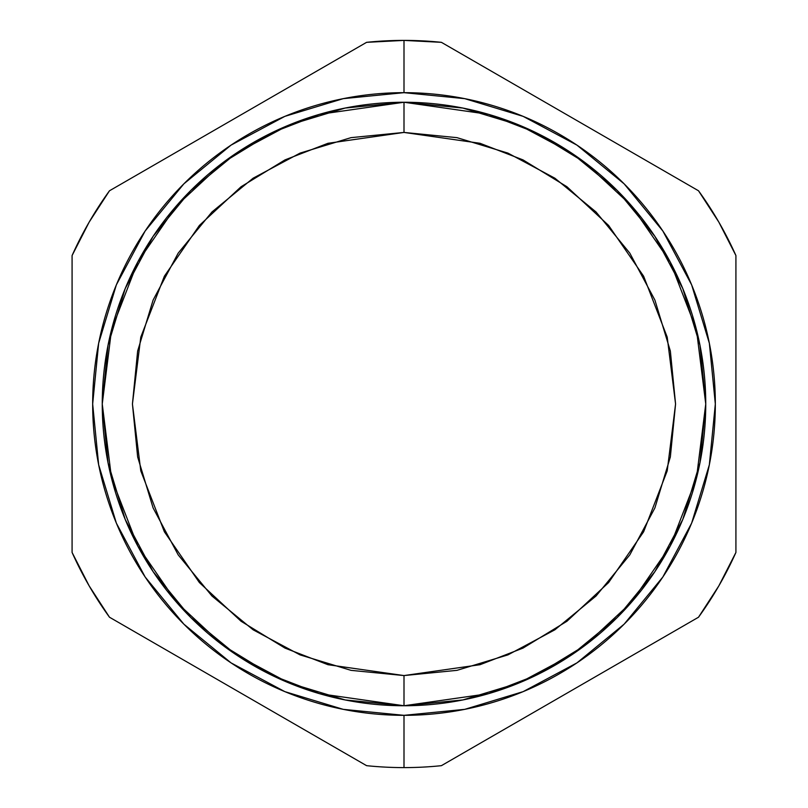 <?xml version="1.0" encoding="UTF-8"?>
<svg xmlns="http://www.w3.org/2000/svg" width="808" height="808" viewBox="0 0 808 808"><rect width="100%" height="100%" fill="white"/><g stroke="black" fill="none" stroke-linecap="round" stroke-linejoin="round"><path stroke-width="1.21" d="M404 102.252A301.748 301.748 0 0 1 705.748 404A301.748 301.748 0 0 1 404 705.748L488.486 693.668L536.229 675.225L585.043 645.39L631.341 602.404L670.246 545.996L696.456 478.275L705.748 404L696.456 329.725L670.246 262.004L631.341 205.596L585.043 162.61L536.229 132.775L488.486 114.332L404 102.252L404 132.431L480.043 143.299L522.998 159.893L566.943 186.749L608.606 225.432L643.623 276.205L667.216 337.148L675.569 404L667.216 470.852L643.623 531.795L608.606 582.568L566.943 621.251L522.998 648.107L480.043 664.701L404 675.569L404 705.748L404 675.569L351.015 670.347L300.071 654.894L253.126 629.806L211.969 596.031L178.194 554.874L153.106 507.929L137.653 456.985L132.431 404L137.653 351.015L153.106 300.071L178.194 253.126L211.969 211.969L253.126 178.194L300.071 153.106L351.015 137.653L404 132.431L456.985 137.653L507.929 153.106L554.874 178.194L596.031 211.969L629.806 253.126L654.894 300.071L670.347 351.015L675.569 404L670.347 456.985L654.894 507.929L629.806 554.874L596.031 596.031L554.874 629.806L507.929 654.894L456.985 670.347L404 675.569L327.957 664.701L285.002 648.107L241.057 621.251L199.394 582.568L164.377 531.795L140.784 470.852L132.431 404L140.784 337.148L164.377 276.205L199.394 225.432L241.057 186.749L285.002 159.893L327.957 143.299L404 132.431L404 102.252L319.514 114.332L271.771 132.775L222.958 162.61L176.659 205.596L137.754 262.004L111.544 329.725L102.252 404L111.544 478.275L137.754 545.996L176.659 602.404L222.958 645.39L271.771 675.225L319.514 693.668L404 705.748A301.748 301.748 0 0 1 102.252 404A301.748 301.748 0 0 1 404 102.252L345.137 108.06L288.527 125.23L236.441 153.055M698.516 617.221L718.888 585.8L735.916 552.45A363.6 363.6 0 0 1 698.516 617.221L441.4 765.671A363.6 363.6 0 0 1 404 767.6L404 715.332A311.332 311.332 0 0 1 92.668 404A311.332 311.332 0 0 1 404 92.668L404 40.4L404 92.668A311.332 311.332 0 0 1 715.332 404A311.332 311.332 0 0 1 404 715.332L404 767.6A363.6 363.6 0 0 0 441.4 765.671L698.516 617.221A363.6 363.6 0 0 0 735.916 552.45L735.916 255.55A363.6 363.6 0 0 0 698.516 190.779L441.4 42.329A363.6 363.6 0 0 0 404 40.4A363.6 363.6 0 0 1 441.4 42.329L404 40.4L366.6 42.329A363.6 363.6 0 0 1 404 40.4A363.6 363.6 0 0 0 366.6 42.329L109.484 190.779L89.112 222.2L72.084 255.55A363.6 363.6 0 0 1 109.484 190.779A363.6 363.6 0 0 0 72.084 255.55L72.084 552.45L89.112 585.8L109.484 617.221A363.6 363.6 0 0 1 72.084 552.45A363.6 363.6 0 0 0 109.484 617.221L366.6 765.671A363.6 363.6 0 0 0 404 767.6A363.6 363.6 0 0 1 366.6 765.671L109.484 617.221M698.516 190.779A363.6 363.6 0 0 1 735.916 255.55L718.888 222.2L698.516 190.779L441.4 42.329M735.916 552.45L735.916 255.55M72.084 255.55L72.084 552.45M366.6 42.329L109.484 190.779M236.36 153.106L190.637 190.637L153.167 236.279M153.106 236.36L125.23 288.527L108.06 345.137L102.252 403.899M102.252 404L108.06 462.863L125.23 519.473L153.055 571.559M153.106 571.64L190.637 617.362L236.279 654.834M236.36 654.894L288.527 682.77L345.137 699.94L403.899 705.748M404 705.748L462.863 699.94L519.473 682.77L571.559 654.945M571.64 654.894L617.362 617.362L654.834 571.721M654.894 571.64L682.77 519.473L699.94 462.863L705.748 404.101M705.748 404L699.94 345.137L682.77 288.527L654.945 236.441M654.894 236.36L617.362 190.637L571.721 153.167M571.64 153.106L519.473 125.23L462.863 108.06L404.101 102.252M404 92.668L464.741 98.647L523.14 116.362L576.973 145.137L624.15 183.85L662.863 231.027L691.638 284.86L709.353 343.259L715.332 404L709.353 464.741L691.638 523.14L662.863 576.973L624.15 624.15L576.973 662.863L523.14 691.638L464.741 709.353L404 715.332L343.259 709.353L284.86 691.638L231.027 662.863L183.85 624.15L145.137 576.973L116.362 523.14L98.647 464.741L92.668 404L98.647 343.259L116.362 284.86L145.137 231.027L183.85 183.85L231.027 145.137L284.86 116.362L343.259 98.647L404 92.668"/></g></svg>

